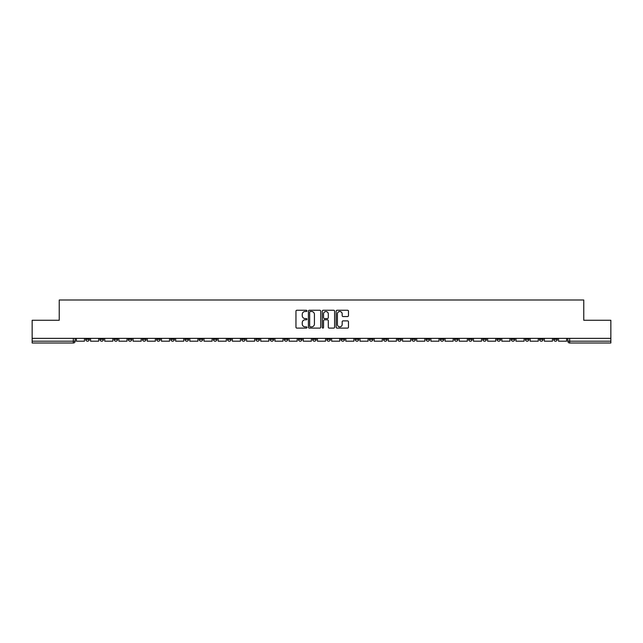 <?xml version="1.0" encoding="UTF-8"?>
<svg xmlns="http://www.w3.org/2000/svg" width="643" height="643" viewBox="0 0 643 643"><rect width="100%" height="100%" fill="white"/><g stroke="black" fill="none" stroke-linecap="round" stroke-linejoin="round"><path stroke-width="0.96" d="M306.952 310.882A0.627 0.627 0 0 0 306.333 310.256L296.849 310.256A0.892 0.892 0 0 0 295.957 311.148L295.957 327.215A0.892 0.892 0 0 0 296.849 328.107L306.333 328.107A0.627 0.627 0 0 0 306.952 327.48A0.627 0.627 0 0 0 306.333 326.853L305.103 326.853A2.853 2.853 0 0 1 302.25 324L302.25 322.665A2.853 2.853 0 0 1 305.103 319.804L306.333 319.804A0.627 0.627 0 0 0 306.952 319.185A0.627 0.627 0 0 0 306.333 318.558L305.103 318.558A2.853 2.853 0 0 1 302.25 315.705L302.25 314.363A2.853 2.853 0 0 1 305.103 311.509L306.333 311.509A0.627 0.627 0 0 0 306.952 310.882M553.671 338.363L553.671 339.359L557.304 339.359A1.816 1.816 0 0 1 555.488 341.184A1.816 1.816 0 0 1 553.671 339.359L553.671 338.363M468.586 338.363L468.586 339.359L472.219 339.359A1.816 1.816 0 0 1 470.403 341.184A1.816 1.816 0 0 1 468.586 339.359L468.586 338.363M454.4 338.363L454.4 339.359L458.041 339.359A1.816 1.816 0 0 1 456.225 341.184A1.816 1.816 0 0 1 454.4 339.359L454.4 338.363M369.315 338.363L369.315 339.359L372.956 339.359A1.816 1.816 0 0 1 371.132 341.184A1.816 1.816 0 0 1 369.315 339.359L369.315 338.363M355.137 338.363L355.137 339.359L358.77 339.359A1.816 1.816 0 0 1 356.953 341.184A1.816 1.816 0 0 1 355.137 339.359L355.137 338.363M340.951 338.363L340.951 339.359L344.592 339.359A1.816 1.816 0 0 1 342.775 341.184A1.816 1.816 0 0 1 340.951 339.359L340.951 338.363M312.594 338.363L312.594 339.359L316.227 339.359A1.816 1.816 0 0 1 314.411 341.184A1.816 1.816 0 0 1 312.594 339.359L312.594 338.363M284.23 339.359L284.23 338.363L284.23 339.359A1.816 1.816 0 0 0 286.047 341.184A1.816 1.816 0 0 1 284.23 339.359L287.863 339.359A1.816 1.816 0 0 1 286.047 341.184A1.816 1.816 0 0 0 287.863 339.359L287.863 338.363L287.863 339.359M270.044 339.359L270.044 338.363L270.044 339.359A1.816 1.816 0 0 0 271.868 341.184A1.816 1.816 0 0 1 270.044 339.359L273.685 339.359A1.816 1.816 0 0 1 271.868 341.184M255.866 339.359L255.866 338.363L255.866 339.359A1.816 1.816 0 0 0 257.682 341.184A1.816 1.816 0 0 1 255.866 339.359L259.507 339.359A1.816 1.816 0 0 1 257.682 341.184A1.816 1.816 0 0 0 259.507 339.359L259.507 338.363L259.507 339.359M241.688 338.363L241.688 339.359L245.321 339.359A1.816 1.816 0 0 1 243.504 341.184A1.816 1.816 0 0 1 241.688 339.359L241.688 338.363M227.501 338.363L227.501 339.359L231.142 339.359A1.816 1.816 0 0 1 229.326 341.184A1.816 1.816 0 0 1 227.501 339.359L227.501 338.363M213.323 338.363L213.323 339.359L216.956 339.359A1.816 1.816 0 0 1 215.14 341.184A1.816 1.816 0 0 1 213.323 339.359L213.323 338.363M199.145 339.359L199.145 338.363L199.145 339.359A1.816 1.816 0 0 0 200.962 341.184A1.816 1.816 0 0 1 199.145 339.359L202.778 339.359A1.816 1.816 0 0 1 200.962 341.184M170.781 339.359L170.781 338.363L170.781 339.359A1.816 1.816 0 0 0 172.597 341.184A1.816 1.816 0 0 1 170.781 339.359L174.414 339.359A1.816 1.816 0 0 1 172.597 341.184A1.816 1.816 0 0 0 174.414 339.359L174.414 338.363L174.414 339.359M156.603 339.359L156.603 338.363L156.603 339.359A1.816 1.816 0 0 0 158.419 341.184A1.816 1.816 0 0 1 156.603 339.359L160.236 339.359A1.816 1.816 0 0 1 158.419 341.184A1.816 1.816 0 0 0 160.236 339.359L160.236 338.363L160.236 339.359M142.416 339.359L142.416 338.363L142.416 339.359A1.816 1.816 0 0 0 144.233 341.184A1.816 1.816 0 0 1 142.416 339.359L146.057 339.359A1.816 1.816 0 0 1 144.233 341.184A1.816 1.816 0 0 0 146.057 339.359L146.057 338.363L146.057 339.359M128.238 339.359L128.238 338.363L128.238 339.359A1.816 1.816 0 0 0 130.055 341.184A1.816 1.816 0 0 1 128.238 339.359L131.871 339.359A1.816 1.816 0 0 1 130.055 341.184M114.052 339.359L114.052 338.363L114.052 339.359A1.816 1.816 0 0 0 115.877 341.184A1.816 1.816 0 0 1 114.052 339.359L117.693 339.359A1.816 1.816 0 0 1 115.877 341.184A1.816 1.816 0 0 0 117.693 339.359L117.693 338.363L117.693 339.359M99.874 339.359L99.874 338.363L99.874 339.359A1.816 1.816 0 0 0 101.69 341.184A1.816 1.816 0 0 1 99.874 339.359L103.507 339.359A1.816 1.816 0 0 1 101.69 341.184A1.816 1.816 0 0 0 103.507 339.359L103.507 338.363L103.507 339.359M347.574 316.549A0.892 0.892 0 0 0 348.466 315.657L348.466 311.148A0.892 0.892 0 0 0 347.574 310.256L337.045 310.256A0.892 0.892 0 0 0 336.152 311.148L336.152 327.215A0.892 0.892 0 0 0 337.045 328.107L347.574 328.107A0.892 0.892 0 0 0 348.466 327.215L348.466 321.773A0.892 0.892 0 0 0 347.574 320.881L343.073 320.881A0.892 0.892 0 0 0 342.18 321.773L342.18 324.466A2.387 2.387 0 0 1 339.793 326.853A2.387 2.387 0 0 1 337.406 324.466L337.406 313.897A2.387 2.387 0 0 1 339.793 311.509A2.387 2.387 0 0 1 342.18 313.897L342.18 315.657A0.892 0.892 0 0 0 343.073 316.549L347.574 316.549M32.15 338.363L32.15 320.27L59.236 320.27L59.236 300L583.764 300L583.764 320.27L610.85 320.27L610.85 338.363L32.15 338.363L32.15 341.184L75.151 341.184L75.151 338.363L75.151 341.184A1.816 1.816 0 0 1 73.326 343L32.15 343L32.15 341.184M320.72 311.148A0.892 0.892 0 0 0 319.828 310.256L309.299 310.256A0.892 0.892 0 0 0 308.407 311.148L308.407 327.215A0.892 0.892 0 0 0 309.299 328.107L319.828 328.107A0.892 0.892 0 0 0 320.72 327.215L320.72 311.148M323.172 310.256L333.701 310.256A0.892 0.892 0 0 1 334.593 311.148L334.593 327.215A0.892 0.892 0 0 1 333.701 328.107L329.2 328.107A0.892 0.892 0 0 1 328.3 327.215L328.3 320.696A0.892 0.892 0 0 0 327.408 319.804L324.426 319.804A0.892 0.892 0 0 0 323.533 320.696L323.533 327.48A0.627 0.627 0 0 1 322.907 328.107A0.627 0.627 0 0 1 322.28 327.48L322.28 311.148A0.892 0.892 0 0 1 323.172 310.256M567.849 338.363L567.849 341.184L610.85 341.184L610.85 343L569.674 343A1.816 1.816 0 0 1 567.849 341.184A1.816 1.816 0 0 0 569.674 343L569.674 338.363M610.85 338.363L610.85 341.184M557.304 338.363L557.304 339.359A1.816 1.816 0 0 1 555.488 341.184M543.126 338.363L543.126 339.359A1.816 1.816 0 0 1 541.31 341.184A1.816 1.816 0 0 1 539.493 339.359L543.126 339.359M539.493 338.363L539.493 339.359M528.948 338.363L528.948 339.359A1.816 1.816 0 0 1 527.123 341.184A1.816 1.816 0 0 1 525.307 339.359L528.948 339.359M525.307 338.363L525.307 339.359M514.762 338.363L514.762 339.359A1.816 1.816 0 0 1 512.945 341.184A1.816 1.816 0 0 1 511.129 339.359A1.816 1.816 0 0 0 512.945 341.184M511.129 338.363L511.129 339.359L514.762 339.359M500.584 338.363L500.584 339.359A1.816 1.816 0 0 1 498.767 341.184A1.816 1.816 0 0 1 496.943 339.359L500.584 339.359M496.943 338.363L496.943 339.359M486.397 338.363L486.397 339.359A1.816 1.816 0 0 1 484.581 341.184A1.816 1.816 0 0 1 482.764 339.359L486.397 339.359M482.764 338.363L482.764 339.359M472.219 338.363L472.219 339.359M458.041 338.363L458.041 339.359L458.041 338.363M443.855 338.363L443.855 339.359A1.816 1.816 0 0 1 442.038 341.184A1.816 1.816 0 0 1 440.222 339.359L443.855 339.359M440.222 338.363L440.222 339.359M429.677 338.363L429.677 339.359A1.816 1.816 0 0 1 427.86 341.184A1.816 1.816 0 0 1 426.044 339.359L429.677 339.359M426.044 338.363L426.044 339.359M415.499 338.363L415.499 339.359A1.816 1.816 0 0 1 413.674 341.184A1.816 1.816 0 0 1 411.858 339.359L415.499 339.359M411.858 338.363L411.858 339.359M401.312 338.363L401.312 339.359A1.816 1.816 0 0 1 399.496 341.184A1.816 1.816 0 0 1 397.679 339.359L401.312 339.359M397.679 338.363L397.679 339.359M387.134 338.363L387.134 339.359A1.816 1.816 0 0 1 385.318 341.184A1.816 1.816 0 0 1 383.493 339.359L387.134 339.359M383.493 338.363L383.493 339.359M372.956 338.363L372.956 339.359A1.816 1.816 0 0 1 371.132 341.184M358.77 338.363L358.77 339.359M344.592 339.359L344.592 338.363L344.592 339.359A1.816 1.816 0 0 1 342.775 341.184M330.406 338.363L330.406 339.359A1.816 1.816 0 0 1 328.589 341.184A1.816 1.816 0 0 1 326.773 339.359A1.816 1.816 0 0 0 328.589 341.184A1.816 1.816 0 0 0 330.406 339.359L326.773 339.359L326.773 338.363M316.227 339.359L316.227 338.363L316.227 339.359A1.816 1.816 0 0 1 314.411 341.184M302.049 338.363L302.049 339.359A1.816 1.816 0 0 1 300.225 341.184A1.816 1.816 0 0 1 298.408 339.359A1.816 1.816 0 0 0 300.225 341.184M298.408 338.363L298.408 339.359L302.049 339.359M273.685 338.363L273.685 339.359L273.685 338.363M245.321 339.359L245.321 338.363L245.321 339.359A1.816 1.816 0 0 1 243.504 341.184M231.142 339.359L231.142 338.363L231.142 339.359A1.816 1.816 0 0 1 229.326 341.184M216.956 339.359L216.956 338.363L216.956 339.359A1.816 1.816 0 0 1 215.14 341.184M202.778 338.363L202.778 339.359L202.778 338.363M188.6 339.359L188.6 338.363L188.6 339.359A1.816 1.816 0 0 1 186.775 341.184A1.816 1.816 0 0 1 184.959 339.359L188.6 339.359A1.816 1.816 0 0 1 186.775 341.184M184.959 338.363L184.959 339.359M131.871 338.363L131.871 339.359L131.871 338.363M89.329 338.363L89.329 339.359A1.816 1.816 0 0 1 87.512 341.184A1.816 1.816 0 0 1 85.696 339.359A1.816 1.816 0 0 0 87.512 341.184A1.816 1.816 0 0 0 89.329 339.359L89.329 338.363M85.696 338.363L85.696 339.359L89.329 339.359M73.326 338.363L73.326 343A1.816 1.816 0 0 0 75.151 341.184M310.28 311.509A0.627 0.627 0 0 0 309.653 312.136L309.653 326.234A0.627 0.627 0 0 0 310.28 326.853L311.574 326.853A2.853 2.853 0 0 0 314.427 324L314.427 314.363A2.853 2.853 0 0 0 311.574 311.509L310.28 311.509M328.3 313.937A2.387 2.387 0 0 0 325.921 311.55A2.387 2.387 0 0 0 323.533 313.937L323.533 317.666A0.892 0.892 0 0 0 324.426 318.558L327.408 318.558A0.892 0.892 0 0 0 328.3 317.666L328.3 313.937M84.466 338.363L84.466 341.184L76.372 341.184L76.372 338.363M98.644 338.363L98.644 341.184L90.559 341.184L90.559 338.363M112.83 338.363L112.83 341.184L104.737 341.184L104.737 338.363M127.009 338.363L127.009 341.184L118.915 341.184L118.915 338.363M141.187 338.363L141.187 341.184L133.101 341.184L133.101 338.363M155.373 338.363L155.373 341.184L147.279 341.184L147.279 338.363M169.551 338.363L169.551 341.184L161.465 341.184L161.465 338.363M183.737 338.363L183.737 341.184L175.643 341.184L175.643 338.363M197.915 338.363L197.915 341.184L189.822 341.184L189.822 338.363M212.094 338.363L212.094 341.184L204.008 341.184L204.008 338.363M226.28 338.363L226.28 341.184L218.186 341.184L218.186 338.363M240.458 338.363L240.458 341.184L232.364 341.184L232.364 338.363M254.636 338.363L254.636 341.184L246.55 341.184L246.55 338.363M268.822 338.363L268.822 341.184L260.728 341.184L260.728 338.363M283 338.363L283 341.184L274.915 341.184L274.915 338.363M297.187 338.363L297.187 341.184L289.093 341.184L289.093 338.363M311.365 338.363L311.365 341.184L303.271 341.184L303.271 338.363M325.543 338.363L325.543 341.184L317.457 341.184L317.457 338.363M339.729 338.363L339.729 341.184L331.635 341.184L331.635 338.363M353.907 338.363L353.907 341.184L345.813 341.184L345.813 338.363M368.085 338.363L368.085 341.184L360 341.184L360 338.363M382.272 338.363L382.272 341.184L374.178 341.184L374.178 338.363M396.45 338.363L396.45 341.184L388.364 341.184L388.364 338.363M410.636 338.363L410.636 341.184L402.542 341.184L402.542 338.363M424.814 338.363L424.814 341.184L416.72 341.184L416.72 338.363M438.992 338.363L438.992 341.184L430.906 341.184L430.906 338.363M453.178 338.363L453.178 341.184L445.085 341.184L445.085 338.363M467.357 338.363L467.357 341.184L459.263 341.184L459.263 338.363M481.535 338.363L481.535 341.184L473.449 341.184L473.449 338.363M495.721 338.363L495.721 341.184L487.627 341.184L487.627 338.363M509.899 338.363L509.899 341.184L501.813 341.184L501.813 338.363M524.085 338.363L524.085 341.184L515.991 341.184L515.991 338.363M538.263 338.363L538.263 341.184L530.17 341.184L530.17 338.363M552.441 338.363L552.441 341.184L544.356 341.184L544.356 338.363M566.628 338.363L566.628 341.184L558.534 341.184L558.534 338.363"/></g></svg>
